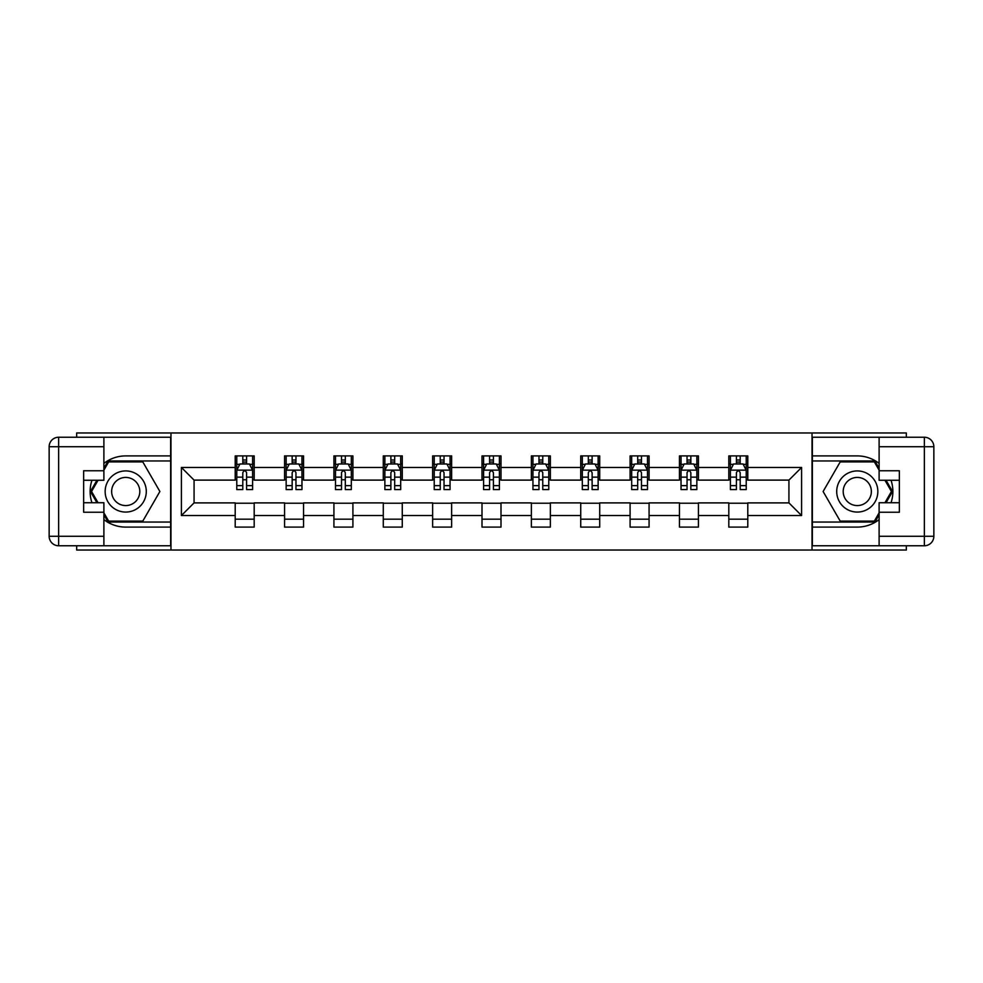 <?xml version="1.0" encoding="UTF-8"?>
<svg xmlns="http://www.w3.org/2000/svg" width="983" height="983" viewBox="0 0 983 983"><rect width="100%" height="100%" fill="white"/><g stroke="black" fill="none" stroke-linecap="round" stroke-linejoin="round"><path stroke-width="1.47" d="M76.674 545.762L76.674 550.038L906.326 550.038L906.326 545.762M906.326 437.238L906.326 432.962L812.032 432.962L812.032 550.038M812.032 432.962L76.674 432.962L76.674 437.238M170.968 550.038L170.968 432.962M747.793 467.453L747.793 455.903L728.808 455.903L728.808 467.453L698.434 467.453L698.434 455.903L679.45 455.903L679.45 467.453L649.075 467.453L649.075 455.903L630.091 455.903L630.091 467.453L599.716 467.453L599.716 455.903L580.732 455.903L580.732 467.453L550.357 467.453L550.357 455.903L531.373 455.903L531.373 467.453L500.998 467.453L500.998 455.903L482.002 455.903L482.002 467.453L451.627 467.453L451.627 455.903L432.643 455.903L432.643 467.453L402.268 467.453L402.268 455.903L383.284 455.903L383.284 467.453L352.909 467.453L352.909 455.903L333.925 455.903L333.925 467.453L303.55 467.453L303.55 455.903L284.566 455.903L284.566 467.453L254.192 467.453L254.192 455.903L235.207 455.903L235.207 467.453L181.413 467.453L181.413 515.547L194.069 502.891L235.207 502.891L235.207 527.097L254.192 527.097L254.192 502.891L284.566 502.891L284.566 527.097L303.55 527.097L303.55 502.891L333.925 502.891L333.925 527.097L352.909 527.097L352.909 502.891L383.284 502.891L383.284 527.097L402.268 527.097L402.268 502.891L432.643 502.891L432.643 527.097L451.627 527.097L451.627 502.891L482.002 502.891L482.002 527.097L500.998 527.097L500.998 502.891L531.373 502.891L531.373 527.097L550.357 527.097L550.357 502.891L580.732 502.891L580.732 527.097L599.716 527.097L599.716 502.891L630.091 502.891L630.091 527.097L649.075 527.097L649.075 502.891L679.45 502.891L679.45 527.097L698.434 527.097L698.434 502.891L728.808 502.891L728.808 527.097L747.793 527.097L747.793 502.891L788.931 502.891L788.931 480.109L747.793 480.109L747.793 467.453L801.587 467.453L801.587 515.547L747.793 515.547M728.808 515.547L698.434 515.547M679.45 515.547L649.075 515.547M630.091 515.547L599.716 515.547M580.732 515.547L550.357 515.547M531.373 515.547L500.998 515.547M482.002 515.547L451.627 515.547M432.643 515.547L402.268 515.547M383.284 515.547L352.909 515.547M333.925 515.547L303.55 515.547M284.566 515.547L254.192 515.547M235.207 515.547L181.413 515.547M728.808 467.453L728.808 480.109L698.434 480.109L698.434 467.453M679.45 467.453L679.45 480.109L649.075 480.109L649.075 467.453M630.091 467.453L630.091 480.109L599.716 480.109L599.716 467.453M580.732 467.453L580.732 480.109L550.357 480.109L550.357 467.453M531.373 467.453L531.373 480.109L500.998 480.109L500.998 467.453M482.002 467.453L482.002 480.109L451.627 480.109L451.627 467.453M432.643 467.453L432.643 480.109L402.268 480.109L402.268 467.453M383.284 467.453L383.284 480.109L352.909 480.109L352.909 467.453M333.925 467.453L333.925 480.109L303.55 480.109L303.55 467.453M284.566 467.453L284.566 480.109L254.192 480.109L254.192 467.453M235.207 467.453L235.207 480.109L194.069 480.109L181.413 467.453M194.069 480.109L194.069 502.891M801.587 515.547L788.931 502.891M788.931 480.109L801.587 467.453M235.207 463.816L236.78 463.816M242.801 463.816L246.598 463.816M252.606 463.816L254.192 463.816M235.207 479.79L236.78 479.79M242.801 479.79L246.598 479.79M252.606 479.79L254.192 479.79M235.207 503.21L254.192 503.21M235.207 519.184L254.192 519.184M284.566 503.21L303.55 503.21M284.566 519.184L303.55 519.184M284.566 463.816L286.151 463.816M292.16 463.816L295.957 463.816M301.965 463.816L303.55 463.816M284.566 479.79L286.151 479.79M292.16 479.79L295.957 479.79M301.965 479.79L303.55 479.79M333.925 503.21L352.909 503.21M333.925 519.184L352.909 519.184M333.925 463.816L335.51 463.816M341.519 463.816L345.316 463.816M351.324 463.816L352.909 463.816M333.925 479.79L335.51 479.79M341.519 479.79L345.316 479.79M351.324 479.79L352.909 479.79M383.284 503.21L402.268 503.21M383.284 519.184L402.268 519.184M383.284 463.816L384.869 463.816M390.878 463.816L394.674 463.816M400.683 463.816L402.268 463.816M383.284 479.79L384.869 479.79M390.878 479.79L394.674 479.79M400.683 479.79L402.268 479.79M432.643 503.21L451.627 503.21M432.643 519.184L451.627 519.184M432.643 463.816L434.228 463.816M440.237 463.816L444.033 463.816M450.054 463.816L451.627 463.816M432.643 479.79L434.228 479.79M440.237 479.79L444.033 479.79M450.054 479.79L451.627 479.79M482.002 503.21L500.998 503.21M482.002 519.184L500.998 519.184M482.002 463.816L483.587 463.816M489.595 463.816L493.405 463.816M499.413 463.816L500.998 463.816M482.002 479.79L483.587 479.79M489.595 479.79L493.405 479.79M499.413 479.79L500.998 479.79M531.373 503.21L550.357 503.21M531.373 519.184L550.357 519.184M531.373 463.816L532.946 463.816M538.967 463.816L542.763 463.816M548.772 463.816L550.357 463.816M531.373 479.79L532.946 479.79M538.967 479.79L542.763 479.79M548.772 479.79L550.357 479.79M580.732 503.21L599.716 503.21M580.732 519.184L599.716 519.184M580.732 463.816L582.317 463.816M588.326 463.816L592.122 463.816M598.131 463.816L599.716 463.816M580.732 479.79L582.317 479.79M588.326 479.79L592.122 479.79M598.131 479.79L599.716 479.79M630.091 503.21L649.075 503.21M630.091 519.184L649.075 519.184M630.091 463.816L631.676 463.816M637.684 463.816L641.481 463.816M647.49 463.816L649.075 463.816M630.091 479.79L631.676 479.79M637.684 479.79L641.481 479.79M647.49 479.79L649.075 479.79M679.45 503.21L698.434 503.21M679.45 519.184L698.434 519.184M679.45 463.816L681.035 463.816M687.043 463.816L690.84 463.816M696.849 463.816L698.434 463.816M679.45 479.79L681.035 479.79M687.043 479.79L690.84 479.79M696.849 479.79L698.434 479.79M728.808 503.21L747.793 503.21M728.808 519.184L747.793 519.184M728.808 463.816L730.394 463.816M736.402 463.816L740.199 463.816M746.22 463.816L747.793 463.816M728.808 479.79L730.394 479.79M736.402 479.79L740.199 479.79M746.22 479.79L747.793 479.79M246.598 460.019L242.801 460.019M252.606 485.639L246.598 485.639L246.598 489.595L252.606 489.595L252.606 470.304L249.436 463.976L239.95 463.976L236.78 470.304L236.78 489.595L242.801 489.595L242.801 485.639L236.78 485.639M236.78 470.304L236.78 455.903M252.606 470.304L252.606 455.903M242.801 463.976L242.801 455.903M246.598 455.903L246.598 463.976M246.598 485.639L246.598 472.676C245.332 470.23 244.067 470.23 242.801 472.676L242.801 485.639M136.01 473.683A20.569 20.569 0 0 0 107.909 481.215A20.569 20.569 0 0 0 115.441 509.317A20.569 20.569 0 0 0 143.53 501.785A20.569 20.569 0 0 0 136.01 473.683M132.766 479.311A14.081 14.081 0 0 0 113.524 484.459A14.081 14.081 0 0 0 118.685 503.689A14.081 14.081 0 0 0 137.915 498.541A14.081 14.081 0 0 0 132.766 479.311M103.891 470.144L108.646 461.912L142.805 461.912L159.885 491.5L142.805 521.088L108.646 521.088L103.891 512.856M98.042 502.731L91.566 491.5L98.042 480.269M867.559 473.683A20.569 20.569 0 0 0 839.47 481.215A20.569 20.569 0 0 0 846.99 509.317A20.569 20.569 0 0 0 875.091 501.785A20.569 20.569 0 0 0 867.559 473.683M864.315 479.311A14.081 14.081 0 0 0 845.085 484.459A14.081 14.081 0 0 0 850.234 503.689A14.081 14.081 0 0 0 869.476 498.541A14.081 14.081 0 0 0 864.315 479.311M879.109 512.856L874.354 521.088L840.195 521.088L823.115 491.5L840.195 461.912L874.354 461.912L879.109 470.144M884.958 480.269L891.434 491.5L884.958 502.731M103.891 519.614A35.597 35.597 0 0 0 125.726 527.097L170.649 527.097L170.649 545.762L58.648 545.762A9.498 9.498 0 0 1 49.15 536.276L49.15 446.724A9.498 9.498 0 0 1 58.648 437.238L103.891 437.238L103.891 480.269L83.641 480.269M103.891 437.238L170.649 437.238L170.649 455.903L125.726 455.903A35.597 35.597 0 0 0 103.891 463.386M91.947 480.269A35.597 35.597 0 0 0 91.947 502.731M170.649 527.097L170.649 455.903M83.641 502.731L103.891 502.731L103.891 545.762M103.891 470.771L83.641 470.771L83.641 512.229L103.891 512.229M170.649 460.966L108.093 460.966L103.891 468.252M103.891 514.748L108.093 522.034L170.649 522.034M96.948 480.269L90.461 491.5L96.948 502.731M879.109 463.386A35.597 35.597 0 0 0 857.274 455.903L812.351 455.903L812.351 437.238L924.352 437.238A9.498 9.498 0 0 1 933.85 446.724L933.85 536.276A9.498 9.498 0 0 1 924.352 545.762L879.109 545.762L879.109 502.731L899.359 502.731M879.109 545.762L812.351 545.762L812.351 527.097L857.274 527.097A35.597 35.597 0 0 0 879.109 519.614M891.053 502.731A35.597 35.597 0 0 0 891.053 480.269M812.351 455.903L812.351 527.097M899.359 480.269L879.109 480.269L879.109 437.238M879.109 512.229L899.359 512.229L899.359 470.771L879.109 470.771M812.351 522.034L874.907 522.034L879.109 514.748M879.109 468.252L874.907 460.966L812.351 460.966M886.052 502.731L892.539 491.5L886.052 480.269M295.957 460.019L292.16 460.019M301.965 485.639L295.957 485.639L295.957 489.595L301.965 489.595L301.965 470.304L298.807 463.976L289.309 463.976L286.151 470.304L286.151 489.595L292.16 489.595L292.16 485.639L286.151 485.639M286.151 470.304L286.151 455.903M301.965 470.304L301.965 455.903M292.16 463.976L292.16 455.903M295.957 455.903L295.957 463.976M295.957 485.639L295.957 472.676C294.691 470.23 293.425 470.23 292.16 472.676L292.16 485.639M345.316 460.019L341.519 460.019M351.324 485.639L345.316 485.639L345.316 489.595L351.324 489.595L351.324 470.304L348.166 463.976L338.668 463.976L335.51 470.304L335.51 489.595L341.519 489.595L341.519 485.639L335.51 485.639M335.51 470.304L335.51 455.903M351.324 470.304L351.324 455.903M341.519 463.976L341.519 455.903M345.316 455.903L345.316 463.976M345.316 485.639L345.316 472.676C344.05 470.23 342.784 470.23 341.519 472.676L341.519 485.639M394.674 460.019L390.878 460.019M400.683 485.639L394.674 485.639L394.674 489.595L400.683 489.595L400.683 470.304L397.525 463.976L388.027 463.976L384.869 470.304L384.869 489.595L390.878 489.595L390.878 485.639L384.869 485.639M384.869 470.304L384.869 455.903M400.683 470.304L400.683 455.903M390.878 463.976L390.878 455.903M394.674 455.903L394.674 463.976M394.674 485.639L394.674 472.676C393.409 470.23 392.143 470.23 390.878 472.676L390.878 485.639M444.033 460.019L440.237 460.019M450.054 485.639L444.033 485.639L444.033 489.595L450.054 489.595L450.054 470.304L446.884 463.976L437.398 463.976L434.228 470.304L434.228 489.595L440.237 489.595L440.237 485.639L434.228 485.639M434.228 470.304L434.228 455.903M450.054 470.304L450.054 455.903M440.237 463.976L440.237 455.903M444.033 455.903L444.033 463.976M444.033 485.639L444.033 472.676C442.768 470.23 441.502 470.23 440.237 472.676L440.237 485.639M493.405 460.019L489.595 460.019M499.413 485.639L493.405 485.639L493.405 489.595L499.413 489.595L499.413 470.304L496.243 463.976L486.757 463.976L483.587 470.304L483.587 489.595L489.595 489.595L489.595 485.639L483.587 485.639M483.587 470.304L483.587 455.903M499.413 470.304L499.413 455.903M489.595 463.976L489.595 455.903M493.405 455.903L493.405 463.976M493.405 485.639L493.405 472.676C492.139 470.23 490.873 470.23 489.595 472.676L489.595 485.639M542.763 460.019L538.967 460.019M548.772 485.639L542.763 485.639L542.763 489.595L548.772 489.595L548.772 470.304L545.602 463.976L536.116 463.976L532.946 470.304L532.946 489.595L538.967 489.595L538.967 485.639L532.946 485.639M532.946 470.304L532.946 455.903M548.772 470.304L548.772 455.903M538.967 463.976L538.967 455.903M542.763 455.903L542.763 463.976M542.763 485.639L542.763 472.676C541.498 470.23 540.232 470.23 538.967 472.676L538.967 485.639M592.122 460.019L588.326 460.019M598.131 485.639L592.122 485.639L592.122 489.595L598.131 489.595L598.131 470.304L594.973 463.976L585.475 463.976L582.317 470.304L582.317 489.595L588.326 489.595L588.326 485.639L582.317 485.639M582.317 470.304L582.317 455.903M598.131 470.304L598.131 455.903M588.326 463.976L588.326 455.903M592.122 455.903L592.122 463.976M592.122 485.639L592.122 472.676C590.857 470.23 589.591 470.23 588.326 472.676L588.326 485.639M641.481 460.019L637.684 460.019M647.49 485.639L641.481 485.639L641.481 489.595L647.49 489.595L647.49 470.304L644.332 463.976L634.834 463.976L631.676 470.304L631.676 489.595L637.684 489.595L637.684 485.639L631.676 485.639M631.676 470.304L631.676 455.903M647.49 470.304L647.49 455.903M637.684 463.976L637.684 455.903M641.481 455.903L641.481 463.976M641.481 485.639L641.481 472.676C640.216 470.23 638.95 470.23 637.684 472.676L637.684 485.639M690.84 460.019L687.043 460.019M696.849 485.639L690.84 485.639L690.84 489.595L696.849 489.595L696.849 470.304L693.691 463.976L684.193 463.976L681.035 470.304L681.035 489.595L687.043 489.595L687.043 485.639L681.035 485.639M681.035 470.304L681.035 455.903M696.849 470.304L696.849 455.903M687.043 463.976L687.043 455.903M690.84 455.903L690.84 463.976M690.84 485.639L690.84 472.676C689.575 470.23 688.309 470.23 687.043 472.676L687.043 485.639M740.199 460.019L736.402 460.019M746.22 485.639L740.199 485.639L740.199 489.595L746.22 489.595L746.22 470.304L743.05 463.976L733.564 463.976L730.394 470.304L730.394 489.595L736.402 489.595L736.402 485.639L730.394 485.639M730.394 470.304L730.394 455.903M746.22 470.304L746.22 455.903M736.402 463.976L736.402 455.903M740.199 455.903L740.199 463.976M740.199 485.639L740.199 472.676C738.933 470.23 737.668 470.23 736.402 472.676L736.402 485.639M252.533 470.144L236.866 470.144M236.78 464.357L239.754 464.357M249.633 464.357L252.606 464.357M242.801 477.148L236.78 477.148M252.606 477.148L246.598 477.148M246.598 462.035L242.801 462.035M103.891 446.724L58.648 446.724L58.648 536.276L103.891 536.276M49.15 446.724L58.648 446.724L58.648 437.238M58.648 545.762L58.648 536.276L49.15 536.276M879.109 536.276L924.352 536.276L924.352 446.724L879.109 446.724M933.85 536.276L924.352 536.276L924.352 545.762M924.352 437.238L924.352 446.724L933.85 446.724M301.892 470.144L286.225 470.144M286.151 464.357L289.125 464.357M298.992 464.357L301.965 464.357M292.16 477.148L286.151 477.148M301.965 477.148L295.957 477.148M295.957 462.035L292.16 462.035M351.25 470.144L335.584 470.144M335.51 464.357L338.484 464.357M348.351 464.357L351.324 464.357M341.519 477.148L335.51 477.148M351.324 477.148L345.316 477.148M345.316 462.035L341.519 462.035M400.609 470.144L384.943 470.144M384.869 464.357L387.843 464.357M397.71 464.357L400.683 464.357M390.878 477.148L384.869 477.148M400.683 477.148L394.674 477.148M394.674 462.035L390.878 462.035M449.968 470.144L434.302 470.144M434.228 464.357L437.202 464.357M447.081 464.357L450.054 464.357M440.237 477.148L434.228 477.148M450.054 477.148L444.033 477.148M444.033 462.035L440.237 462.035M499.327 470.144L483.673 470.144M483.587 464.357L486.56 464.357M496.44 464.357L499.413 464.357M489.595 477.148L483.587 477.148M499.413 477.148L493.405 477.148M493.405 462.035L489.595 462.035M548.698 470.144L533.032 470.144M532.946 464.357L535.919 464.357M545.798 464.357L548.772 464.357M538.967 477.148L532.946 477.148M548.772 477.148L542.763 477.148M542.763 462.035L538.967 462.035M598.057 470.144L582.391 470.144M582.317 464.357L585.29 464.357M595.157 464.357L598.131 464.357M588.326 477.148L582.317 477.148M598.131 477.148L592.122 477.148M592.122 462.035L588.326 462.035M647.416 470.144L631.75 470.144M631.676 464.357L634.649 464.357M644.516 464.357L647.49 464.357M637.684 477.148L631.676 477.148M647.49 477.148L641.481 477.148M641.481 462.035L637.684 462.035M696.775 470.144L681.108 470.144M681.035 464.357L684.008 464.357M693.875 464.357L696.849 464.357M687.043 477.148L681.035 477.148M696.849 477.148L690.84 477.148M690.84 462.035L687.043 462.035M746.134 470.144L730.467 470.144M730.394 464.357L733.367 464.357M743.246 464.357L746.22 464.357M736.402 477.148L730.394 477.148M746.22 477.148L740.199 477.148M740.199 462.035L736.402 462.035"/></g></svg>
